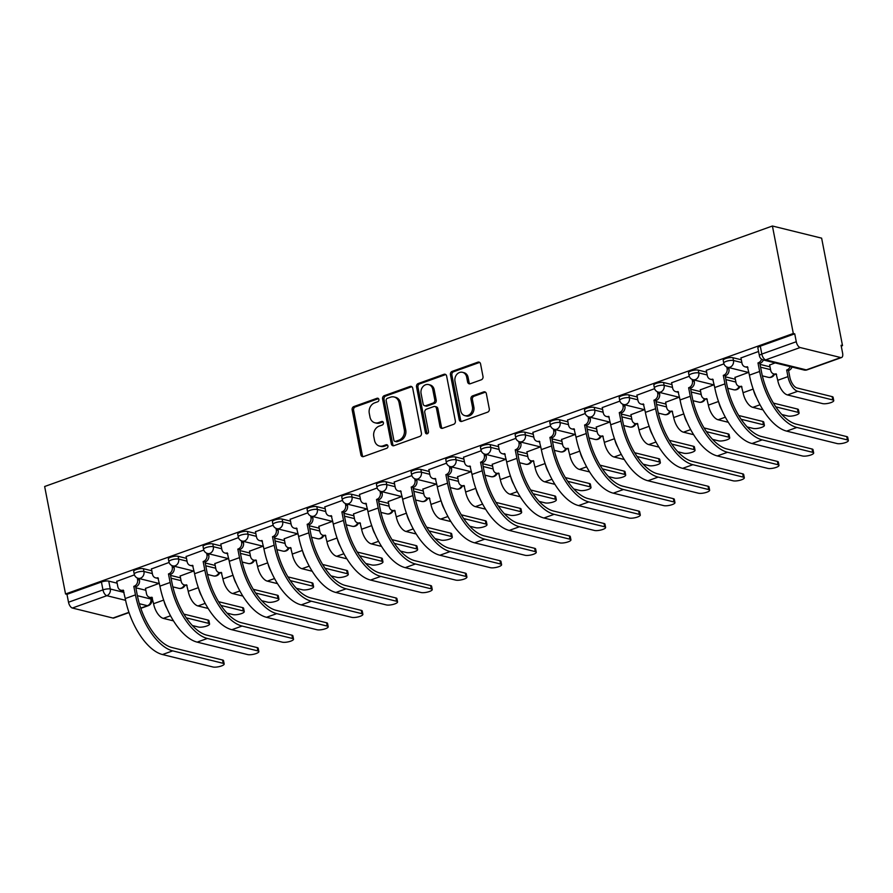 <?xml version="1.0" encoding="UTF-8"?>
<svg xmlns="http://www.w3.org/2000/svg" width="893" height="893" viewBox="0 0 893 893"><rect width="100%" height="100%" fill="white"/><g stroke="black" fill="none" stroke-linecap="round" stroke-linejoin="round"><path stroke-width="1.34" d="M378.889 399.472A1.853 1.54 -76.1 0 0 377.025 398.278L353.84 406.572A2.646 2.21 -76.1 0 0 352.143 409.854L360.895 454.85A2.646 2.21 -76.1 0 0 363.563 456.569L386.747 448.275A1.853 1.54 -76.1 0 0 386.066 444.77L383.064 445.841A8.45 7.066 -76.1 0 1 379.48 446.053A8.45 7.066 -76.1 0 1 374.524 440.349L373.799 436.599A8.45 7.066 -76.1 0 1 379.224 426.095L382.226 425.023A1.853 1.54 -76.1 0 0 381.545 421.518L378.543 422.601A8.45 7.066 -76.1 0 1 374.971 422.802A8.45 7.066 -76.1 0 1 370.003 417.098L369.278 413.347A8.45 7.066 -76.1 0 1 374.703 402.843L377.706 401.772A1.853 1.54 -76.1 0 0 378.889 399.472M377.025 398.278L378.465 398.624A1.853 1.54 -76.1 0 0 378.465 398.624L355.28 406.929A2.646 2.21 -76.1 0 0 353.583 410.211L362.324 455.207A2.646 2.21 -76.1 0 0 363.194 456.658M386.066 444.77L387.495 445.127A1.853 1.54 -76.1 0 0 387.495 445.127L384.503 446.199L383.064 445.841M381.545 421.518L382.985 421.876A1.853 1.54 -76.1 0 0 382.985 421.876L379.983 422.947L378.543 422.601M481.305 379.793A2.646 2.21 -76.1 0 0 483.001 376.511L480.557 363.886A2.646 2.21 -76.1 0 0 477.889 362.167L452.137 371.388A2.646 2.21 -76.1 0 0 450.44 374.669L459.192 419.665A2.646 2.21 -76.1 0 0 461.86 421.384L487.6 412.175A2.646 2.21 -76.1 0 0 489.297 408.894L486.339 393.634A2.646 2.21 -76.1 0 0 483.671 391.915L472.643 395.867A2.646 2.21 -76.1 0 0 470.957 399.149L472.419 406.706A7.066 5.905 -76.1 0 1 464.896 415.658A7.066 5.905 -76.1 0 1 460.743 410.88L454.995 381.266A7.066 5.905 -76.1 0 1 462.518 372.314A7.066 5.905 -76.1 0 1 466.659 377.08L467.619 382.025A2.646 2.21 -76.1 0 0 470.287 383.744L481.305 379.793M772.412 226.007L793.308 333.48L65.546 593.979L44.65 486.506L772.412 226.007L821.627 238.152L842.512 345.624L841.239 346.082M412.7 388.176A2.646 2.21 -76.1 0 0 410.032 386.457L384.28 395.677A2.646 2.21 -76.1 0 0 382.584 398.959L391.335 443.955A2.646 2.21 -76.1 0 0 394.003 445.674L419.743 436.454A2.646 2.21 -76.1 0 0 421.44 433.172L412.7 388.176M418.214 383.532L443.955 374.312A2.646 2.21 -76.1 0 1 446.623 376.031L455.374 421.038A2.646 2.21 -76.1 0 1 453.677 424.309L442.66 428.26A2.646 2.21 -76.1 0 1 439.992 426.541L436.443 408.291A2.646 2.21 -76.1 0 0 433.775 406.572L426.463 409.184A2.646 2.21 -76.1 0 0 424.767 412.466L428.461 431.464A1.853 1.54 -76.1 0 1 425.403 432.558L416.518 386.814A2.646 2.21 -76.1 0 1 418.214 383.532L419.643 383.89L445.395 374.669L443.955 374.312M793.308 333.48L794.737 333.837L796.277 341.729A5.38 2.59 70.3 0 0 800.139 347.533L840.737 357.557A5.38 2.59 70.3 0 0 841.563 357.524A5.38 2.59 70.3 0 0 842.612 353.17L841.083 345.267L842.512 345.624M65.546 593.979L66.975 594.336L101.434 582.002A5.38 1.429 -11 0 1 108.745 581.12L117.139 583.185M135.859 587.806L145.838 590.273M125.6 600.33L106.825 595.698L72.366 608.033L112.976 618.045L128.938 612.33M72.366 608.033A5.38 2.59 -109.7 0 1 68.515 602.228L102.963 589.893A5.38 1.429 -11 0 1 110.285 589.012L124.038 592.405M66.975 594.336L68.515 602.228M129.016 612.576L113.802 618.023A5.38 2.59 -109.7 0 1 112.976 618.045M169.112 562.456L151.453 568.941M193.647 571.029L180.152 576.018M203.794 550.043L186.135 556.529M228.318 558.616L214.833 563.606M238.464 537.631L220.817 544.116M263 546.203L249.504 551.193M273.146 525.229L255.487 531.703M297.67 533.791L284.186 538.78M307.817 512.816L290.169 519.291M332.352 521.378L318.857 526.368M342.499 500.404L324.84 506.878M367.023 508.965L353.539 513.955M377.17 487.991L359.522 494.465M401.705 496.553L388.209 501.553M411.852 475.578L394.193 482.053M436.376 484.14L422.891 489.141M446.522 463.166L428.874 469.64M471.058 471.727L457.562 476.728M481.204 450.753L463.545 457.238M505.728 459.326L492.244 464.315M515.875 438.34L498.227 444.826M540.41 446.913L526.915 451.903M550.557 425.928L532.898 432.413M575.092 434.5L561.597 439.49M585.239 413.515L567.58 420M609.763 422.088L596.267 427.077M619.909 401.102L602.25 407.588M644.445 409.675L630.949 414.665M654.591 388.689L636.932 395.175M679.115 397.262L665.62 402.252M689.262 376.277L671.603 382.762M713.797 384.85L700.302 389.839M723.944 363.864L706.285 370.349M748.468 372.437L734.972 377.426M758.559 351.474L740.956 357.937M775.124 362.893L769.654 365.014M732.919 357.702L733.466 360.504A5.38 1.429 -11 0 0 727.393 360.995A5.38 1.429 -11 0 0 723.743 363.116L723.196 360.314A5.38 1.429 169 0 1 726.846 358.193A5.38 1.429 169 0 1 732.919 357.702L741.313 359.767M760.043 364.389L770.012 366.844M698.248 370.115L698.795 372.917A5.38 1.429 -11 0 0 692.722 373.408A5.38 1.429 -11 0 0 689.061 375.529L688.514 372.727A5.38 1.429 169 0 1 692.175 370.606A5.38 1.429 169 0 1 698.248 370.115L706.642 372.18M725.362 376.801L735.33 379.257M663.566 382.528L664.113 385.329A5.38 1.429 -11 0 0 658.041 385.821A5.38 1.429 -11 0 0 654.39 387.942L653.843 385.14A5.38 1.429 169 0 1 657.494 383.019A5.38 1.429 169 0 1 663.566 382.528L671.96 384.593M690.68 389.214L700.659 391.67M628.895 394.94L629.442 397.742A5.38 1.429 -11 0 0 623.37 398.233A5.38 1.429 -11 0 0 619.709 400.354L619.162 397.552A5.38 1.429 169 0 1 622.823 395.432A5.38 1.429 169 0 1 628.895 394.94L637.289 397.005M656.009 401.627L665.977 404.082M594.213 407.353L594.76 410.155A5.38 1.429 -11 0 0 588.688 410.646A5.38 1.429 -11 0 0 585.027 412.767L584.491 409.965A5.38 1.429 169 0 1 588.141 407.844A5.38 1.429 169 0 1 594.213 407.353L602.608 409.418M621.327 414.039L631.306 416.495M559.543 419.766L560.09 422.568A5.38 1.429 -11 0 0 554.017 423.059A5.38 1.429 -11 0 0 550.356 425.18L549.809 422.378A5.38 1.429 169 0 1 553.47 420.257A5.38 1.429 169 0 1 559.543 419.766L567.937 421.831M586.656 426.452L596.624 428.908M524.861 432.179L525.408 434.98A5.38 1.429 -11 0 0 519.335 435.471A5.38 1.429 -11 0 0 515.674 437.592L515.138 434.791A5.38 1.429 169 0 1 518.788 432.67A5.38 1.429 169 0 1 524.861 432.179L533.255 434.244M551.974 438.865L561.954 441.321M490.19 444.58L490.737 447.382A5.38 1.429 -11 0 0 484.665 447.884A5.38 1.429 -11 0 0 481.003 450.005L480.456 447.203A5.38 1.429 169 0 1 484.118 445.082A5.38 1.429 169 0 1 490.19 444.58L498.584 446.656M517.304 451.278L527.272 453.733M455.508 456.993L456.055 459.795A5.38 1.429 -11 0 0 449.983 460.297A5.38 1.429 -11 0 0 446.321 462.418L445.786 459.616A5.38 1.429 169 0 1 449.436 457.495A5.38 1.429 169 0 1 455.508 456.993L463.902 459.069M482.622 463.69L492.601 466.146M420.837 469.405L421.384 472.207A5.38 1.429 -11 0 0 415.312 472.71A5.38 1.429 -11 0 0 411.651 474.83L411.104 472.029A5.38 1.429 169 0 1 414.765 469.908A5.38 1.429 169 0 1 420.837 469.405L429.232 471.482M447.951 476.103L457.919 478.559M386.156 481.818L386.702 484.62A5.38 1.429 -11 0 0 380.63 485.122A5.38 1.429 -11 0 0 376.969 487.243L376.433 484.441A5.38 1.429 169 0 1 380.083 482.32A5.38 1.429 169 0 1 386.156 481.818L394.55 483.894M413.269 488.516L423.249 490.971M351.485 494.231L352.021 497.033A5.38 1.429 -11 0 0 345.959 497.535A5.38 1.429 -11 0 0 342.298 499.656L341.751 496.854A5.38 1.429 169 0 1 345.412 494.733A5.38 1.429 169 0 1 351.485 494.231L359.879 496.307M378.599 500.928L388.567 503.384M316.803 506.644L317.35 509.445A5.38 1.429 -11 0 0 311.277 509.948A5.38 1.429 -11 0 0 307.616 512.069L307.08 509.267A5.38 1.429 169 0 1 310.731 507.146A5.38 1.429 169 0 1 316.803 506.644L325.197 508.72M343.917 513.33L353.896 515.797M282.132 519.056L282.668 521.858A5.38 1.429 -11 0 0 276.596 522.36A5.38 1.429 -11 0 0 272.945 524.481L272.398 521.679A5.38 1.429 169 0 1 276.06 519.559A5.38 1.429 169 0 1 282.132 519.056L290.526 521.132M309.246 525.743L319.214 528.209M247.45 531.469L247.997 534.271A5.38 1.429 -11 0 0 241.925 534.773A5.38 1.429 -11 0 0 238.264 536.894L237.717 534.092A5.38 1.429 169 0 1 241.378 531.971A5.38 1.429 169 0 1 247.45 531.469L255.844 533.545M274.564 538.155L284.543 540.622M212.78 543.882L213.315 546.683A5.38 1.429 -11 0 0 207.243 547.186A5.38 1.429 -11 0 0 203.593 549.307L203.046 546.505A5.38 1.429 169 0 1 206.707 544.384A5.38 1.429 169 0 1 212.78 543.882L221.163 545.958M239.893 550.568L249.861 553.035M178.098 556.294L178.645 559.096A5.38 1.429 -11 0 0 172.572 559.598A5.38 1.429 -11 0 0 168.911 561.719L168.364 558.918A5.38 1.429 169 0 1 172.025 556.797A5.38 1.429 169 0 1 178.098 556.294L186.492 558.371M205.211 562.981L215.191 565.448M143.427 568.707L143.963 571.509A5.38 1.429 -11 0 0 137.89 572A5.38 1.429 -11 0 0 134.24 574.132L133.693 571.33A5.38 1.429 169 0 1 137.355 569.209A5.38 1.429 169 0 1 143.427 568.707L151.81 570.772M170.541 575.393L180.509 577.86M134.441 574.869L116.782 581.354M158.965 583.442L145.481 588.431M794.737 333.837L760.289 346.171A5.38 1.429 169 0 0 757.867 347.902L759.407 355.805A5.38 1.429 -11 0 1 761.818 354.063L796.277 341.729M374.971 422.802L376.399 423.159A8.45 7.066 -76.1 0 0 379.983 422.947M379.48 446.053L380.92 446.411A8.45 7.066 -76.1 0 0 384.503 446.199M411.829 386.725A2.646 2.21 -76.1 0 0 411.461 386.814L385.72 396.034A2.646 2.21 -76.1 0 0 384.023 399.316L392.764 444.312A2.646 2.21 -76.1 0 0 393.634 445.763M387.361 398.323A1.853 1.54 -76.1 0 0 386.178 400.611L393.846 440.115A1.853 1.54 -76.1 0 0 395.722 441.321L398.881 440.182A8.45 7.066 -76.1 0 0 404.306 429.689L399.059 402.687A8.45 7.066 -76.1 0 0 394.103 396.972A8.45 7.066 -76.1 0 0 390.52 397.184L387.361 398.323M394.94 441.365L396.369 441.711A1.853 1.54 -76.1 0 0 397.151 441.667L395.722 441.321M394.103 396.972L395.543 397.329A8.45 7.066 -76.1 0 1 400.499 403.044L405.746 430.035A8.45 7.066 -76.1 0 1 400.321 440.539L397.151 441.667M434.891 406.505L436.331 406.862A2.646 2.21 -76.1 0 1 437.871 408.648L441.421 426.899A2.646 2.21 -76.1 0 0 442.292 428.35M419.643 383.89A2.646 2.21 -76.1 0 0 417.946 387.171L426.843 432.915A1.853 1.54 -76.1 0 0 427.256 433.764M432.759 389.359A7.066 5.905 -76.1 0 0 428.618 384.582A7.066 5.905 -76.1 0 0 421.083 393.534L423.115 403.971A2.646 2.21 -76.1 0 0 425.782 405.69L433.094 403.067A2.646 2.21 -76.1 0 0 434.791 399.796L432.759 389.359L434.199 389.705A7.066 5.905 -76.1 0 0 430.046 384.939L428.618 384.582M424.666 405.757L426.095 406.103A2.646 2.21 -76.1 0 0 427.222 406.047L425.782 405.69M434.199 389.705L436.219 400.142A2.646 2.21 -76.1 0 1 434.523 403.424L427.222 406.047M462.518 372.314L463.958 372.671A7.066 5.905 -76.1 0 1 468.099 377.438L469.059 382.371A2.646 2.21 -76.1 0 0 469.93 383.834M464.896 415.658L466.325 416.015A7.066 5.905 -76.1 0 0 473.859 407.063L472.419 406.706M485.468 392.183A2.646 2.21 -76.1 0 0 485.1 392.273L474.083 396.224A2.646 2.21 -76.1 0 0 472.386 399.495L473.859 407.063M479.686 362.435A2.646 2.21 -76.1 0 0 479.318 362.525L453.577 371.745A2.646 2.21 -76.1 0 0 451.88 375.027L460.621 420.023A2.646 2.21 -76.1 0 0 461.491 421.485M192.363 625.535L198.38 627.02A6.195 1.652 169 0 0 205.368 626.451A6.195 1.652 169 0 0 209.576 624.006A6.195 1.652 169 0 0 208.605 623.359L207.969 620.043A6.195 1.652 -11 0 1 208.929 620.691L209.576 624.006M145.447 588.286L146.497 593.711A5.38 4.498 -76.1 0 0 149.656 597.35A5.38 4.498 -76.1 0 0 151.933 597.216L153.563 603.713A13.596 6.53 70.3 0 0 163.307 618.369L173.476 620.869M152.435 597.919A5.38 4.498 103.9 0 1 151.52 597.808L149.656 597.35M207.969 620.043L183.902 614.116M186.291 617.856L208.605 623.359M163.988 601.011A13.596 6.53 70.3 0 0 167.002 608.602M116.749 581.198L117.809 586.634A5.38 4.498 -76.1 0 0 120.968 590.262A5.38 4.498 -76.1 0 0 123.245 590.139L125.232 598.544A51.95 24.948 70.3 0 0 162.481 654.536L212.981 666.993A6.195 1.652 169 0 0 219.968 666.424A6.195 1.652 169 0 0 224.176 663.979A6.195 1.652 169 0 0 223.205 663.332L222.569 660.016A6.195 1.652 -11 0 1 223.529 660.664L224.176 663.979M139.174 578.564L139.453 580.015A5.38 4.498 103.9 0 1 136.004 586.701L133.805 586.355L135.457 594.883A51.95 24.948 70.3 0 0 172.706 650.874L223.205 663.332M222.569 660.016L172.059 647.559A48.445 23.263 -109.7 0 1 137.321 595.352L135.669 586.813M123.736 590.842A5.38 4.498 103.9 0 1 122.832 590.731L120.968 590.262M133.805 586.355L134.14 586.232A5.38 4.498 -76.1 0 0 137.589 579.546L139.453 580.015M137.288 577.994L137.589 579.546M227.034 613.123L233.062 614.607A6.195 1.652 169 0 0 240.038 614.038A6.195 1.652 169 0 0 244.247 611.593A6.195 1.652 169 0 0 243.287 610.946L242.639 607.631A6.195 1.652 -11 0 1 243.61 608.289L244.247 611.593M180.118 575.873L181.179 581.298A5.38 4.498 -76.1 0 0 184.338 584.937A5.38 4.498 -76.1 0 0 186.615 584.803L188.233 591.3A13.596 6.53 70.3 0 0 197.978 605.956L208.158 608.457M187.106 585.507A5.38 4.498 103.9 0 1 186.202 585.395L184.338 584.937M242.639 607.631L218.584 601.703M220.973 605.443L243.287 610.946M198.659 588.599A13.596 6.53 70.3 0 0 201.684 596.189M261.716 600.71L267.733 602.195A6.195 1.652 169 0 0 274.72 601.625A6.195 1.652 169 0 0 278.929 599.181A6.195 1.652 169 0 0 277.957 598.533L277.321 595.218A6.195 1.652 -11 0 1 278.281 595.877L278.929 599.181M214.8 563.461L215.86 568.886A5.38 4.498 -76.1 0 0 219.008 572.525A5.38 4.498 -76.1 0 0 221.285 572.391L222.915 578.887A13.596 6.53 70.3 0 0 232.66 593.544L242.829 596.055M221.788 573.094A5.38 4.498 103.9 0 1 220.872 572.982L219.008 572.525M277.321 595.218L253.255 589.291M255.644 593.03L277.957 598.533M233.341 576.186A13.596 6.53 70.3 0 0 236.355 583.776M151.43 568.785L152.48 574.221A5.38 4.498 -76.1 0 0 155.639 577.86A5.38 4.498 -76.1 0 0 157.916 577.726L159.914 586.132A51.95 24.948 70.3 0 0 197.152 642.123L247.662 654.58A6.195 1.652 169 0 0 254.639 654.011A6.195 1.652 169 0 0 258.847 651.566A6.195 1.652 169 0 0 257.887 650.919L257.24 647.604A6.195 1.652 -11 0 1 258.2 648.251L258.847 651.566M173.845 566.151L174.135 567.602A5.38 4.498 103.9 0 1 170.675 574.288L168.476 573.942L170.139 582.47A51.95 24.948 70.3 0 0 207.377 638.462L257.887 650.919M257.24 647.604L206.741 635.146A48.445 23.263 -109.7 0 1 172.003 582.939L170.34 574.4M158.418 578.43A5.38 4.498 103.9 0 1 157.503 578.318L155.639 577.86M168.476 573.942L168.81 573.819A5.38 4.498 -76.1 0 0 172.271 567.133L174.135 567.602M171.969 565.582L172.271 567.133M186.101 556.384L187.162 561.809A5.38 4.498 -76.1 0 0 190.321 565.448A5.38 4.498 -76.1 0 0 192.598 565.314L194.585 573.719A51.95 24.948 70.3 0 0 231.834 629.71L282.333 642.167A6.195 1.652 169 0 0 289.321 641.598A6.195 1.652 169 0 0 293.529 639.154A6.195 1.652 169 0 0 292.558 638.506L291.922 635.191A6.195 1.652 -11 0 1 292.882 635.849L293.529 639.154M208.527 553.738L208.806 555.189A5.38 4.498 103.9 0 1 205.357 561.876L203.157 561.53L204.81 570.058A51.95 24.948 70.3 0 0 242.059 626.049L292.558 638.506M291.922 635.191L241.411 622.734A48.445 23.263 -109.7 0 1 206.674 570.527L205.022 561.987M193.089 566.017A5.38 4.498 103.9 0 1 192.185 565.905L190.321 565.448M203.157 561.53L203.492 561.407A5.38 4.498 -76.1 0 0 206.942 554.732L208.806 555.189M206.64 553.169L206.942 554.732M296.387 588.297L302.414 589.782A6.195 1.652 169 0 0 309.391 589.213A6.195 1.652 169 0 0 313.599 586.768A6.195 1.652 169 0 0 312.639 586.121L311.992 582.816A6.195 1.652 -11 0 1 312.963 583.464L313.599 586.768M249.471 551.048L250.531 556.473A5.38 4.498 -76.1 0 0 253.69 560.112A5.38 4.498 -76.1 0 0 255.967 559.978L257.586 566.475A13.596 6.53 70.3 0 0 267.331 581.131L277.511 583.642M256.458 560.681A5.38 4.498 103.9 0 1 255.554 560.57L253.69 560.112M311.992 582.816L287.937 576.878M290.325 580.617L312.639 586.121M268.023 563.773A13.596 6.53 70.3 0 0 271.037 571.364M331.069 575.885L337.085 577.369A6.195 1.652 169 0 0 344.073 576.8A6.195 1.652 169 0 0 348.281 574.355A6.195 1.652 169 0 0 347.31 573.708L346.674 570.404A6.195 1.652 -11 0 1 347.634 571.051L348.281 574.355M284.153 538.635L285.213 544.06A5.38 4.498 -76.1 0 0 288.361 547.699A5.38 4.498 -76.1 0 0 290.649 547.565L292.268 554.062A13.596 6.53 70.3 0 0 302.013 568.718L312.182 571.23M291.14 548.269A5.38 4.498 103.9 0 1 290.225 548.157L288.361 547.699M346.674 570.404L322.607 564.465M325.007 568.205L347.31 573.708M302.694 551.361A13.596 6.53 70.3 0 0 305.707 558.951M365.739 563.472L371.767 564.956A6.195 1.652 169 0 0 378.744 564.387A6.195 1.652 169 0 0 382.952 561.943A6.195 1.652 169 0 0 381.992 561.295L381.344 557.991A6.195 1.652 -11 0 1 382.316 558.638L382.952 561.943M318.834 526.223L319.884 531.648A5.38 4.498 -76.1 0 0 323.043 535.287A5.38 4.498 -76.1 0 0 325.32 535.153L326.938 541.66A13.596 6.53 70.3 0 0 336.683 556.306L346.864 558.817M325.811 535.856A5.38 4.498 103.9 0 1 324.907 535.744L323.043 535.287M381.344 557.991L357.289 552.053M359.678 555.792L381.992 561.295M337.375 538.948A13.596 6.53 70.3 0 0 340.389 546.538M220.783 543.971L221.832 549.396A5.38 4.498 -76.1 0 0 224.991 553.035A5.38 4.498 -76.1 0 0 227.268 552.901L229.267 561.306A51.95 24.948 70.3 0 0 266.505 617.297L317.015 629.755A6.195 1.652 169 0 0 323.992 629.185A6.195 1.652 169 0 0 328.2 626.741A6.195 1.652 169 0 0 327.24 626.093L326.592 622.778A6.195 1.652 -11 0 1 327.552 623.437L328.2 626.741M243.209 541.325L243.488 542.777A5.38 4.498 103.9 0 1 240.027 549.463L237.828 549.117L239.491 557.645A51.95 24.948 70.3 0 0 276.73 613.636L327.24 626.093M326.592 622.778L276.093 610.321A48.445 23.263 -109.7 0 1 241.356 558.114L239.692 549.575M227.771 553.604A5.38 4.498 103.9 0 1 226.855 553.493L224.991 553.035M237.828 549.117L238.163 548.994A5.38 4.498 -76.1 0 0 241.623 542.319L243.488 542.777M241.322 540.767L241.623 542.319M255.454 531.558L256.514 536.983A5.38 4.498 -76.1 0 0 259.673 540.622A5.38 4.498 -76.1 0 0 261.95 540.488L263.937 548.894A51.95 24.948 70.3 0 0 301.187 604.885L351.686 617.342A6.195 1.652 169 0 0 358.673 616.773A6.195 1.652 169 0 0 362.882 614.328A6.195 1.652 169 0 0 361.911 613.681L361.274 610.365A6.195 1.652 -11 0 1 362.234 611.024L362.882 614.328M277.879 528.913L278.158 530.364A5.38 4.498 103.9 0 1 274.709 537.05L272.51 536.704L274.162 545.243A51.95 24.948 70.3 0 0 311.411 601.223L361.911 613.681M361.274 610.365L310.764 597.908A48.445 23.263 -109.7 0 1 276.026 545.701L274.374 537.162M262.442 541.191A5.38 4.498 103.9 0 1 261.537 541.08L259.673 540.622M272.51 536.704L272.845 536.593A5.38 4.498 -76.1 0 0 276.294 529.906L278.158 530.364M275.993 528.355L276.294 529.906M290.136 519.146L291.185 524.571A5.38 4.498 -76.1 0 0 294.344 528.209A5.38 4.498 -76.1 0 0 296.621 528.076L298.619 536.481A51.95 24.948 70.3 0 0 335.857 592.472L386.368 604.929A6.195 1.652 169 0 0 393.344 604.36A6.195 1.652 169 0 0 397.552 601.915A6.195 1.652 169 0 0 396.592 601.268L395.945 597.964A6.195 1.652 -11 0 1 396.916 598.611L397.552 601.915M312.561 516.5L312.84 517.951A5.38 4.498 103.9 0 1 309.38 524.637L307.181 524.291L308.844 532.831A51.95 24.948 70.3 0 0 346.093 588.811L396.592 601.268M395.945 597.964L345.446 585.495A48.445 23.263 -109.7 0 1 310.708 533.288L309.045 524.749M297.123 528.779A5.38 4.498 103.9 0 1 296.208 528.667L294.344 528.209M307.181 524.291L307.516 524.18A5.38 4.498 -76.1 0 0 310.976 517.494L312.84 517.951M310.675 515.942L310.976 517.494M400.421 551.059L406.438 552.544A6.195 1.652 169 0 0 413.426 551.974A6.195 1.652 169 0 0 417.634 549.53A6.195 1.652 169 0 0 416.663 548.882L416.026 545.578A6.195 1.652 -11 0 1 416.986 546.226L417.634 549.53M353.505 513.81L354.566 519.235A5.38 4.498 -76.1 0 0 357.713 522.874A5.38 4.498 -76.1 0 0 360.002 522.74L361.62 529.248A13.596 6.53 70.3 0 0 371.365 543.893L381.534 546.404M360.493 523.443A5.38 4.498 103.9 0 1 359.578 523.331L357.713 522.874M416.026 545.578L391.96 539.64M394.36 543.379L416.663 548.882M372.046 526.535A13.596 6.53 70.3 0 0 375.06 534.126M324.806 506.733L325.867 512.158A5.38 4.498 -76.1 0 0 329.026 515.797A5.38 4.498 -76.1 0 0 331.303 515.663L333.29 524.079A51.95 24.948 70.3 0 0 370.539 580.059L421.038 592.517A6.195 1.652 169 0 0 428.026 591.947A6.195 1.652 169 0 0 432.234 589.503A6.195 1.652 169 0 0 431.263 588.855L430.627 585.551A6.195 1.652 -11 0 1 431.587 586.199L432.234 589.503M347.232 504.087L347.511 505.538A5.38 4.498 103.9 0 1 344.062 512.225L341.863 511.879L343.515 520.418A51.95 24.948 70.3 0 0 380.764 576.398L431.263 588.855M430.627 585.551L380.117 573.083A48.445 23.263 -109.7 0 1 345.39 520.876L343.727 512.348M331.794 516.366A5.38 4.498 103.9 0 1 330.89 516.254L329.026 515.797M341.863 511.879L342.198 511.767A5.38 4.498 -76.1 0 0 345.647 505.081L347.511 505.538M345.345 503.529L345.647 505.081M435.103 538.646L441.12 540.131A6.195 1.652 169 0 0 448.096 539.562A6.195 1.652 169 0 0 452.304 537.117A6.195 1.652 169 0 0 451.345 536.47L450.697 533.166A6.195 1.652 -11 0 1 451.668 533.813L452.304 537.117M388.187 501.397L389.236 506.822A5.38 4.498 -76.1 0 0 392.395 510.461A5.38 4.498 -76.1 0 0 394.673 510.327L396.291 516.835A13.596 6.53 70.3 0 0 406.036 531.48L416.216 533.992M395.164 511.03A5.38 4.498 103.9 0 1 394.26 510.919L392.395 510.461M450.697 533.166L426.642 527.227M429.031 530.967L451.345 536.47M406.728 514.122A13.596 6.53 70.3 0 0 409.742 521.713M359.488 494.32L360.549 499.745A5.38 4.498 -76.1 0 0 363.697 503.384A5.38 4.498 -76.1 0 0 365.974 503.25L367.972 511.667A51.95 24.948 70.3 0 0 405.221 567.647L455.72 580.104A6.195 1.652 169 0 0 462.697 579.535A6.195 1.652 169 0 0 466.905 577.09A6.195 1.652 169 0 0 465.945 576.443L465.298 573.139A6.195 1.652 -11 0 1 466.269 573.786L466.905 577.09M381.914 491.675L382.193 493.126A5.38 4.498 103.9 0 1 378.732 499.812L376.533 499.466L378.197 508.005A51.95 24.948 70.3 0 0 415.446 563.985L465.945 576.443M465.298 573.139L414.798 560.681A48.445 23.263 -109.7 0 1 380.061 508.463L378.398 499.935M366.476 503.953A5.38 4.498 103.9 0 1 365.561 503.842L363.697 503.384M376.533 499.466L376.868 499.354A5.38 4.498 -76.1 0 0 380.329 492.668L382.193 493.126M380.027 491.117L380.329 492.668M469.774 526.234L475.79 527.718A6.195 1.652 169 0 0 482.778 527.149A6.195 1.652 169 0 0 486.986 524.716A6.195 1.652 169 0 0 486.015 524.057L485.379 520.753A6.195 1.652 -11 0 1 486.339 521.4L486.986 524.716M422.858 488.984L423.918 494.409A5.38 4.498 -76.1 0 0 427.066 498.048A5.38 4.498 -76.1 0 0 429.354 497.914L430.973 504.422A13.596 6.53 70.3 0 0 440.718 519.067L450.887 521.579M429.846 498.618A5.38 4.498 103.9 0 1 428.941 498.506L427.066 498.048M485.379 520.753L461.313 514.814M463.713 518.554L486.015 524.057M441.399 501.71A13.596 6.53 70.3 0 0 444.413 509.3M394.17 481.907L395.219 487.332A5.38 4.498 -76.1 0 0 398.378 490.971A5.38 4.498 -76.1 0 0 400.656 490.837L402.643 499.254A51.95 24.948 70.3 0 0 439.892 555.234L490.391 567.691A6.195 1.652 169 0 0 497.379 567.122A6.195 1.652 169 0 0 501.587 564.677A6.195 1.652 169 0 0 500.616 564.03L499.98 560.726A6.195 1.652 -11 0 1 500.94 561.373L501.587 564.677M416.584 479.262L416.864 480.713A5.38 4.498 103.9 0 1 413.414 487.399L411.215 487.053L412.867 495.593A51.95 24.948 70.3 0 0 450.117 551.573L500.616 564.03M499.98 560.726L449.469 548.269A48.445 23.263 -109.7 0 1 414.743 496.05L413.079 487.522M401.147 491.541A5.38 4.498 103.9 0 1 400.243 491.429L398.378 490.971M411.215 487.053L411.55 486.942A5.38 4.498 -76.1 0 0 414.999 480.255L416.864 480.713M414.698 478.704L414.999 480.255M504.456 513.821L510.472 515.306A6.195 1.652 169 0 0 517.46 514.736A6.195 1.652 169 0 0 521.657 512.303A6.195 1.652 169 0 0 520.697 511.644L520.05 508.34A6.195 1.652 -11 0 1 521.021 508.988L521.657 512.303M457.54 476.572L458.589 481.997A5.38 4.498 -76.1 0 0 461.748 485.636A5.38 4.498 -76.1 0 0 464.025 485.502L465.644 492.01A13.596 6.53 70.3 0 0 475.389 506.655L485.569 509.166M464.516 486.205A5.38 4.498 103.9 0 1 463.612 486.093L461.748 485.636M520.05 508.34L495.995 502.402M498.383 506.141L520.697 511.644M476.081 489.297A13.596 6.53 70.3 0 0 479.094 496.899M428.841 469.495L429.901 474.92A5.38 4.498 -76.1 0 0 433.049 478.559A5.38 4.498 -76.1 0 0 435.337 478.425L437.324 486.841A51.95 24.948 70.3 0 0 474.574 542.821L525.073 555.279A6.195 1.652 169 0 0 532.049 554.709A6.195 1.652 169 0 0 536.258 552.265A6.195 1.652 169 0 0 535.298 551.617L534.65 548.313A6.195 1.652 -11 0 1 535.621 548.961L536.258 552.265M451.266 466.849L451.545 468.3A5.38 4.498 103.9 0 1 448.085 474.987L445.886 474.641L447.549 483.18A51.95 24.948 70.3 0 0 484.799 539.16L535.298 551.617M534.65 548.313L484.151 535.856A48.445 23.263 -109.7 0 1 449.413 483.638L447.761 475.109M435.829 479.128A5.38 4.498 103.9 0 1 434.913 479.016L433.049 478.559M445.886 474.641L446.221 474.529A5.38 4.498 -76.1 0 0 449.681 467.843L451.545 468.3M449.38 466.291L449.681 467.843M539.126 501.408L545.143 502.893A6.195 1.652 169 0 0 552.131 502.324A6.195 1.652 169 0 0 556.339 499.89A6.195 1.652 169 0 0 555.379 499.232L554.732 495.928A6.195 1.652 -11 0 1 555.692 496.575L556.339 499.89M492.21 464.159L493.271 469.584A5.38 4.498 -76.1 0 0 496.419 473.223A5.38 4.498 -76.1 0 0 498.707 473.089L500.326 479.597A13.596 6.53 70.3 0 0 510.07 494.242L520.239 496.754M499.198 473.792A5.38 4.498 103.9 0 1 498.294 473.681L496.419 473.223M554.732 495.928L530.665 489.989M533.065 493.729L555.379 499.232M510.751 476.884A13.596 6.53 70.3 0 0 513.765 484.486M463.523 457.082L464.572 462.507A5.38 4.498 -76.1 0 0 467.731 466.146A5.38 4.498 -76.1 0 0 470.008 466.012L472.006 474.429A51.95 24.948 70.3 0 0 509.244 530.409L559.744 542.866A6.195 1.652 169 0 0 566.731 542.297A6.195 1.652 169 0 0 570.94 539.863A6.195 1.652 169 0 0 569.968 539.205L569.332 535.9A6.195 1.652 -11 0 1 570.292 536.548L570.94 539.863M485.937 454.437L486.216 455.888A5.38 4.498 103.9 0 1 482.767 462.574L480.568 462.239L482.231 470.767A51.95 24.948 70.3 0 0 519.469 526.747L569.968 539.205M569.332 535.9L518.822 523.443A48.445 23.263 -109.7 0 1 484.095 471.225L482.432 462.697M470.499 466.715A5.38 4.498 103.9 0 1 469.595 466.604L467.731 466.146M480.568 462.239L480.903 462.116A5.38 4.498 -76.1 0 0 484.352 455.43L486.216 455.888M484.051 453.878L484.352 455.43M573.808 488.996L579.825 490.48A6.195 1.652 169 0 0 586.813 489.911A6.195 1.652 169 0 0 591.01 487.478A6.195 1.652 169 0 0 590.05 486.83L589.402 483.515A6.195 1.652 -11 0 1 590.373 484.162L591.01 487.478M526.892 451.746L527.942 457.183A5.38 4.498 -76.1 0 0 531.101 460.81A5.38 4.498 -76.1 0 0 533.378 460.676L534.996 467.184A13.596 6.53 70.3 0 0 544.741 481.829L554.921 484.341M533.869 461.38A5.38 4.498 103.9 0 1 532.965 461.268L531.101 460.81M589.402 483.515L565.347 477.576M567.736 481.316L590.05 486.83M545.433 464.483A13.596 6.53 70.3 0 0 548.447 472.073M498.194 444.669L499.254 450.094A5.38 4.498 -76.1 0 0 502.402 453.733A5.38 4.498 -76.1 0 0 504.69 453.599L506.677 462.016A51.95 24.948 70.3 0 0 543.926 517.996L594.425 530.453A6.195 1.652 169 0 0 601.402 529.884A6.195 1.652 169 0 0 605.61 527.45A6.195 1.652 169 0 0 604.65 526.792L604.003 523.488A6.195 1.652 -11 0 1 604.974 524.135L605.61 527.45M520.619 442.024L520.898 443.475A5.38 4.498 103.9 0 1 517.438 450.161L515.239 449.826L516.902 458.355A51.95 24.948 70.3 0 0 554.151 514.335L604.65 526.792M604.003 523.488L553.504 511.03A48.445 23.263 -109.7 0 1 518.766 458.812L517.114 450.284M505.181 454.303A5.38 4.498 103.9 0 1 504.266 454.191L502.402 453.733M515.239 449.826L515.574 449.704A5.38 4.498 -76.1 0 0 519.034 443.017L520.898 443.475M518.733 441.466L519.034 443.017M608.479 476.583L614.507 478.068A6.195 1.652 169 0 0 621.483 477.498A6.195 1.652 169 0 0 625.692 475.065A6.195 1.652 169 0 0 624.732 474.417L624.084 471.102A6.195 1.652 -11 0 1 625.044 471.75L625.692 475.065M561.563 439.334L562.623 444.77A5.38 4.498 -76.1 0 0 565.782 448.398A5.38 4.498 -76.1 0 0 568.06 448.264L569.678 454.771A13.596 6.53 70.3 0 0 579.423 469.417L589.592 471.928M568.551 448.967A5.38 4.498 103.9 0 1 567.647 448.855L565.782 448.398M624.084 471.102L600.018 465.164M602.418 468.903L624.732 474.417M580.104 452.07A13.596 6.53 70.3 0 0 583.118 459.661M532.875 432.257L533.925 437.682A5.38 4.498 -76.1 0 0 537.084 441.321A5.38 4.498 -76.1 0 0 539.361 441.187L541.359 449.603A51.95 24.948 70.3 0 0 578.597 505.583L629.096 518.04A6.195 1.652 169 0 0 636.084 517.471A6.195 1.652 169 0 0 640.292 515.038A6.195 1.652 169 0 0 639.321 514.379L638.685 511.075A6.195 1.652 -11 0 1 639.645 511.722L640.292 515.038M555.29 429.611L555.58 431.062A5.38 4.498 103.9 0 1 552.12 437.749L549.921 437.414L551.584 445.942A51.95 24.948 70.3 0 0 588.822 501.922L639.321 514.379M638.685 511.075L588.186 498.618A48.445 23.263 -109.7 0 1 553.448 446.4L551.785 437.871M539.852 441.89A5.38 4.498 103.9 0 1 538.948 441.778L537.084 441.321M549.921 437.414L550.255 437.291A5.38 4.498 -76.1 0 0 553.705 430.605L555.58 431.062M553.403 429.053L553.705 430.605M643.161 464.17L649.178 465.666A6.195 1.652 169 0 0 656.165 465.086A6.195 1.652 169 0 0 660.362 462.652A6.195 1.652 169 0 0 659.402 462.005L658.755 458.689A6.195 1.652 -11 0 1 659.726 459.337L660.362 462.652M596.245 426.921L597.294 432.357A5.38 4.498 -76.1 0 0 600.453 435.985A5.38 4.498 -76.1 0 0 602.73 435.851L604.349 442.359A13.596 6.53 70.3 0 0 614.094 457.004L624.274 459.515M603.221 436.554A5.38 4.498 103.9 0 1 602.317 436.454L600.453 435.985M658.755 458.689L634.7 452.751M637.089 456.502L659.402 462.005M614.786 439.657A13.596 6.53 70.3 0 0 617.8 447.248M567.546 419.844L568.607 425.269A5.38 4.498 -76.1 0 0 571.754 428.908A5.38 4.498 -76.1 0 0 574.043 428.774L576.03 437.19A51.95 24.948 70.3 0 0 613.279 493.17L663.778 505.628A6.195 1.652 169 0 0 670.766 505.058A6.195 1.652 169 0 0 674.963 502.625A6.195 1.652 169 0 0 674.003 501.978L673.355 498.662A6.195 1.652 -11 0 1 674.327 499.31L674.963 502.625M589.972 417.198L590.251 418.65A5.38 4.498 103.9 0 1 586.801 425.336L584.602 425.001L586.255 433.529A51.95 24.948 70.3 0 0 623.504 489.509L674.003 501.978M673.355 498.662L622.856 486.205A48.445 23.263 -109.7 0 1 588.119 433.987L586.467 425.459M574.534 429.477A5.38 4.498 103.9 0 1 573.63 429.366L571.754 428.908M584.602 425.001L584.926 424.878A5.38 4.498 -76.1 0 0 588.387 418.192L590.251 418.65M588.085 416.64L588.387 418.192M677.832 451.758L683.859 453.253A6.195 1.652 169 0 0 690.836 452.673A6.195 1.652 169 0 0 695.044 450.239A6.195 1.652 169 0 0 694.084 449.592L693.437 446.277A6.195 1.652 -11 0 1 694.397 446.924L695.044 450.239M630.916 414.508L631.976 419.944A5.38 4.498 -76.1 0 0 635.135 423.572A5.38 4.498 -76.1 0 0 637.412 423.438L639.031 429.946A13.596 6.53 70.3 0 0 648.776 444.591L658.945 447.103M637.903 424.142A5.38 4.498 103.9 0 1 636.999 424.041L635.135 423.572M693.437 446.277L669.37 440.338M671.77 444.089L694.084 449.592M649.457 427.245A13.596 6.53 70.3 0 0 652.47 434.835M602.228 407.431L603.277 412.867A5.38 4.498 -76.1 0 0 606.436 416.495A5.38 4.498 -76.1 0 0 608.713 416.361L610.712 424.778A51.95 24.948 70.3 0 0 647.95 480.758L698.449 493.215A6.195 1.652 169 0 0 705.437 492.646A6.195 1.652 169 0 0 709.645 490.212A6.195 1.652 169 0 0 708.685 489.565L708.037 486.25A6.195 1.652 -11 0 1 708.997 486.897L709.645 490.212M624.642 404.786L624.933 406.237A5.38 4.498 103.9 0 1 621.472 412.923L619.273 412.588L620.936 421.116A51.95 24.948 70.3 0 0 658.174 477.096L708.685 489.565M708.037 486.25L657.538 473.792A48.445 23.263 -109.7 0 1 622.801 421.574L621.137 413.046M609.205 417.064A5.38 4.498 103.9 0 1 608.3 416.953L606.436 416.495M619.273 412.588L619.608 412.466A5.38 4.498 -76.1 0 0 623.068 405.779L624.933 406.237M622.756 404.228L623.068 405.779M712.514 439.356L718.53 440.841A6.195 1.652 169 0 0 725.518 440.26A6.195 1.652 169 0 0 729.726 437.827A6.195 1.652 169 0 0 728.755 437.179L728.108 433.864A6.195 1.652 -11 0 1 729.079 434.511L729.726 437.827M665.598 402.096L666.647 407.532A5.38 4.498 -76.1 0 0 669.806 411.16A5.38 4.498 -76.1 0 0 672.083 411.026L673.702 417.533A13.596 6.53 70.3 0 0 683.458 432.179L693.627 434.69M672.574 411.729A5.38 4.498 103.9 0 1 671.67 411.628L669.806 411.16M728.108 433.864L704.052 427.926M706.441 431.676L728.755 437.179M684.138 414.832A13.596 6.53 70.3 0 0 687.152 422.422M636.899 395.019L637.959 400.455A5.38 4.498 -76.1 0 0 641.107 404.082A5.38 4.498 -76.1 0 0 643.395 403.949L645.382 412.365A51.95 24.948 70.3 0 0 682.632 468.345L733.131 480.814A6.195 1.652 169 0 0 740.118 480.233A6.195 1.652 169 0 0 744.315 477.8A6.195 1.652 169 0 0 743.356 477.152L742.708 473.837A6.195 1.652 -11 0 1 743.679 474.484L744.315 477.8M659.324 392.373L659.603 393.824A5.38 4.498 103.9 0 1 656.154 400.51L653.955 400.176L655.607 408.704A51.95 24.948 70.3 0 0 692.856 464.695L743.356 477.152M742.708 473.837L692.209 461.38A48.445 23.263 -109.7 0 1 657.471 409.161L655.819 400.633M643.886 404.652A5.38 4.498 103.9 0 1 642.982 404.54L641.107 404.082M653.955 400.176L654.279 400.053A5.38 4.498 -76.1 0 0 657.739 393.366L659.603 393.824M657.438 391.815L657.739 393.366M747.184 426.943L753.212 428.428A6.195 1.652 169 0 0 760.189 427.847A6.195 1.652 169 0 0 764.397 425.414A6.195 1.652 169 0 0 763.437 424.767L762.789 421.451A6.195 1.652 -11 0 1 763.749 422.099L764.397 425.414M700.268 389.683L701.329 395.119A5.38 4.498 -76.1 0 0 704.488 398.747A5.38 4.498 -76.1 0 0 706.765 398.624L708.383 405.121A13.596 6.53 70.3 0 0 718.128 419.766L728.297 422.277M707.256 399.327A5.38 4.498 103.9 0 1 706.352 399.216L704.488 398.747M762.789 421.451L738.723 415.513M741.123 419.264L763.437 424.767M718.809 402.419A13.596 6.53 70.3 0 0 721.823 410.01M671.581 382.606L672.63 388.042A5.38 4.498 -76.1 0 0 675.789 391.67A5.38 4.498 -76.1 0 0 678.066 391.536L680.064 399.952A51.95 24.948 70.3 0 0 717.302 455.932L767.813 468.401A6.195 1.652 169 0 0 774.789 467.82A6.195 1.652 169 0 0 778.997 465.387A6.195 1.652 169 0 0 778.037 464.74L777.39 461.424A6.195 1.652 -11 0 1 778.35 462.072L778.997 465.387M693.995 379.96L694.285 381.411A5.38 4.498 103.9 0 1 690.825 388.098L688.626 387.763L690.289 396.291A51.95 24.948 70.3 0 0 727.527 452.282L778.037 464.74M777.39 461.424L726.891 448.967A48.445 23.263 -109.7 0 1 692.153 396.749L690.49 388.221M678.557 392.239A5.38 4.498 103.9 0 1 677.653 392.139L675.789 391.67M688.626 387.763L688.961 387.64A5.38 4.498 -76.1 0 0 692.421 380.954L694.285 381.411M692.12 379.402L692.421 380.954M781.866 414.531L787.883 416.015A6.195 1.652 169 0 0 794.87 415.435A6.195 1.652 169 0 0 799.079 413.001A6.195 1.652 169 0 0 798.108 412.354L797.471 409.039A6.195 1.652 -11 0 1 798.431 409.686L799.079 413.001M734.95 377.27L735.999 382.706A5.38 4.498 -76.1 0 0 739.158 386.334A5.38 4.498 -76.1 0 0 741.436 386.211L743.065 392.708A13.596 6.53 70.3 0 0 752.81 407.353L762.979 409.865M741.938 386.915A5.38 4.498 103.9 0 1 741.023 386.803L739.158 386.334M797.471 409.039L773.405 403.1M775.794 406.851L798.108 412.354M753.491 390.007A13.596 6.53 70.3 0 0 756.505 397.597M706.251 370.193L707.312 375.629A5.38 4.498 -76.1 0 0 710.471 379.257A5.38 4.498 -76.1 0 0 712.748 379.123L714.735 387.54A51.95 24.948 70.3 0 0 751.984 443.52L802.483 455.988A6.195 1.652 169 0 0 809.471 455.408A6.195 1.652 169 0 0 813.668 452.974A6.195 1.652 169 0 0 812.708 452.327L812.061 449.012A6.195 1.652 -11 0 1 813.032 449.659L813.668 452.974M728.677 367.548L728.956 369.01A5.38 4.498 103.9 0 1 725.507 375.685L723.308 375.35L724.96 383.878A51.95 24.948 70.3 0 0 762.209 439.869L812.708 452.327M812.061 449.012L761.562 436.554A48.445 23.263 -109.7 0 1 726.824 384.336L725.172 375.808M713.239 379.826A5.38 4.498 103.9 0 1 712.335 379.726L710.471 379.257M723.308 375.35L723.643 375.227A5.38 4.498 -76.1 0 0 727.092 368.541L728.956 369.01M726.79 366.99L727.092 368.541M769.621 364.857L770.681 370.294A5.38 4.498 -76.1 0 0 773.84 373.933A5.38 4.498 -76.1 0 0 776.117 373.799L777.736 380.295A13.596 6.53 70.3 0 0 787.481 394.94L822.565 403.603A6.195 1.652 169 0 0 829.541 403.033A6.195 1.652 169 0 0 833.749 400.589A6.195 1.652 169 0 0 832.789 399.941L832.142 396.626A6.195 1.652 -11 0 1 833.102 397.273L833.749 400.589M792.024 367.068A5.38 4.498 103.9 0 1 788.876 370.361L786.677 370.015L787.961 376.634A13.596 6.53 70.3 0 0 797.706 391.29L832.789 399.941M786.677 370.015L787.012 369.892A5.38 4.498 -76.1 0 0 790.16 366.599M832.142 396.626L797.058 387.975A10.091 4.845 -109.7 0 1 789.825 377.103L788.541 370.472M776.609 374.502A5.38 4.498 103.9 0 1 775.704 374.39L773.84 373.933M740.933 357.78L741.983 363.217A5.38 4.498 -76.1 0 0 745.142 366.844A5.38 4.498 -76.1 0 0 747.419 366.71L749.417 375.127A51.95 24.948 70.3 0 0 786.655 431.118L837.165 443.575A6.195 1.652 169 0 0 844.142 442.995A6.195 1.652 169 0 0 848.35 440.562A6.195 1.652 169 0 0 847.39 439.914L846.743 436.599A6.195 1.652 -11 0 1 847.703 437.246L848.35 440.562M763.336 359.979A5.38 4.498 103.9 0 1 760.177 363.272L757.978 362.938L759.642 371.466A51.95 24.948 70.3 0 0 796.88 427.457L847.39 439.914M846.743 436.599L796.243 424.142A48.445 23.263 -109.7 0 1 761.506 371.923L759.843 363.395M747.91 367.414A5.38 4.498 103.9 0 1 747.006 367.313L745.142 366.844M757.978 362.938L758.313 362.815A5.38 4.498 -76.1 0 0 761.584 359.176M800.139 347.533L765.681 359.868L806.279 369.881L840.737 357.557M108.745 581.12L110.285 589.012A5.38 4.498 -76.1 0 1 106.825 595.698A5.38 2.59 -109.7 0 1 102.963 589.893L101.434 582.002M137.399 595.698L150.884 599.036A5.38 1.429 -11 0 1 151.721 599.594L151.363 597.763M150.604 597.573L150.884 599.036A5.38 4.498 -76.1 0 1 147.423 605.711L139.353 603.724M140.737 608.111L147.423 605.711A5.38 2.59 70.3 0 0 148.249 605.688A5.38 5.38 0 0 0 151.721 599.594M723.743 363.116A5.38 5.38 0 0 0 727.728 367.324A5.38 4.498 103.9 0 0 730.016 367.19A5.38 4.498 103.9 0 0 733.466 360.504L741.86 362.569M760.579 367.19L770.559 369.646M689.061 375.529A5.38 5.38 0 0 0 693.057 379.737A5.38 4.498 103.9 0 0 695.334 379.603A5.38 4.498 103.9 0 0 698.795 372.917L707.189 374.982M725.909 379.603L735.877 382.059M654.39 387.942A5.38 5.38 0 0 0 658.375 392.139A5.38 4.498 103.9 0 0 660.664 392.016A5.38 4.498 103.9 0 0 664.113 385.329L672.507 387.395M691.227 392.016L701.206 394.472M619.709 400.354A5.38 5.38 0 0 0 623.705 404.551A5.38 4.498 103.9 0 0 625.982 404.429A5.38 4.498 103.9 0 0 629.442 397.742L637.836 399.807M656.556 404.429L666.524 406.884M585.027 412.767A5.38 5.38 0 0 0 589.023 416.964A5.38 4.498 103.9 0 0 591.311 416.83A5.38 4.498 103.9 0 0 594.76 410.155L603.155 412.22M621.874 416.841L631.853 419.297M550.356 425.18A5.38 5.38 0 0 0 554.352 429.377A5.38 4.498 103.9 0 0 556.629 429.243A5.38 4.498 103.9 0 0 560.09 422.568L568.484 424.633M587.203 429.254L597.171 431.71M515.674 437.592A5.38 5.38 0 0 0 519.67 441.789A5.38 4.498 103.9 0 0 521.958 441.655A5.38 4.498 103.9 0 0 525.408 434.98L533.802 437.045M552.521 441.667L562.501 444.122M481.003 450.005A5.38 5.38 0 0 0 484.999 454.202A5.38 4.498 103.9 0 0 487.277 454.068A5.38 4.498 103.9 0 0 490.737 447.382L499.12 449.458M517.851 454.079L527.819 456.535M446.321 462.418A5.38 5.38 0 0 0 450.318 466.615A5.38 4.498 103.9 0 0 452.595 466.481A5.38 4.498 103.9 0 0 456.055 459.795L464.449 461.871M483.169 466.492L493.148 468.948M411.651 474.83A5.38 5.38 0 0 0 415.647 479.028A5.38 4.498 103.9 0 0 417.924 478.894A5.38 4.498 103.9 0 0 421.384 472.207L429.767 474.283M448.498 478.905L458.466 481.36M376.969 487.243A5.38 5.38 0 0 0 380.965 491.44A5.38 4.498 103.9 0 0 383.242 491.306A5.38 4.498 103.9 0 0 386.702 484.62L395.097 486.696M413.816 491.317L423.795 493.773M342.298 499.656A5.38 5.38 0 0 0 346.294 503.853A5.38 4.498 103.9 0 0 348.571 503.719A5.38 4.498 103.9 0 0 352.021 497.033L360.415 499.109M379.145 503.73L389.114 506.186M307.616 512.069A5.38 5.38 0 0 0 311.612 516.266A5.38 4.498 103.9 0 0 313.889 516.132A5.38 4.498 103.9 0 0 317.35 509.445L325.744 511.522M344.464 516.132L354.432 518.599M272.945 524.481A5.38 5.38 0 0 0 276.942 528.678A5.38 4.498 103.9 0 0 279.219 528.544A5.38 4.498 103.9 0 0 282.668 521.858L291.062 523.934M309.793 528.544L319.761 531.011M238.264 536.894A5.38 5.38 0 0 0 242.26 541.091A5.38 4.498 103.9 0 0 244.537 540.957A5.38 4.498 103.9 0 0 247.997 534.271L256.391 536.347M275.111 540.957L285.079 543.424M203.593 549.307A5.38 5.38 0 0 0 207.589 553.504A5.38 4.498 103.9 0 0 209.866 553.37A5.38 4.498 103.9 0 0 213.315 546.683L221.71 548.76M240.429 553.37L250.408 555.837M168.911 561.719A5.38 5.38 0 0 0 172.907 565.916A5.38 4.498 103.9 0 0 175.184 565.782A5.38 4.498 103.9 0 0 178.645 559.096L187.039 561.172M205.758 565.782L215.726 568.249M134.24 574.132A5.38 5.38 0 0 0 138.236 578.329A5.38 4.498 103.9 0 0 140.514 578.195A5.38 4.498 103.9 0 0 143.963 571.509L152.357 573.574M171.076 578.195L181.056 580.662M184.271 584.915A5.38 4.498 103.9 0 1 181.112 588.208A5.38 4.498 -76.1 0 1 178.834 588.342A5.38 5.38 0 0 0 185.119 585.127M218.941 572.502A5.38 4.498 103.9 0 1 215.793 575.795A5.38 4.498 -76.1 0 1 213.505 575.929A5.38 5.38 0 0 0 219.79 572.714M253.623 560.09A5.38 4.498 103.9 0 1 250.464 563.383A5.38 4.498 -76.1 0 1 248.187 563.516A5.38 5.38 0 0 0 254.472 560.302M288.294 547.677A5.38 4.498 103.9 0 1 285.146 550.97A5.38 4.498 -76.1 0 1 282.869 551.104A5.38 5.38 0 0 0 289.142 547.889M322.976 535.264A5.38 4.498 103.9 0 1 319.817 538.557A5.38 4.498 -76.1 0 1 317.54 538.691A5.38 5.38 0 0 0 323.824 535.476M357.646 522.851A5.38 4.498 103.9 0 1 354.499 526.144A5.38 4.498 -76.1 0 1 352.222 526.278A5.38 5.38 0 0 0 358.495 523.064M392.328 510.439A5.38 4.498 103.9 0 1 389.169 513.732A5.38 4.498 -76.1 0 1 386.892 513.866A5.38 5.38 0 0 0 393.177 510.651M426.999 498.037A5.38 4.498 103.9 0 1 423.851 501.33A5.38 4.498 -76.1 0 1 421.574 501.453A5.38 5.38 0 0 0 427.859 498.238M461.681 485.625A5.38 4.498 103.9 0 1 458.522 488.917A5.38 4.498 -76.1 0 1 456.245 489.04A5.38 5.38 0 0 0 462.529 485.825M496.352 473.212A5.38 4.498 103.9 0 1 493.204 476.505A5.38 4.498 -76.1 0 1 490.927 476.639A5.38 5.38 0 0 0 497.211 473.413M531.034 460.799A5.38 4.498 103.9 0 1 527.875 464.092A5.38 4.498 -76.1 0 1 525.597 464.226A5.38 5.38 0 0 0 531.882 461M565.716 448.386A5.38 4.498 103.9 0 1 562.557 451.679A5.38 4.498 -76.1 0 1 560.279 451.813A5.38 5.38 0 0 0 566.564 448.599M600.386 435.974A5.38 4.498 103.9 0 1 597.227 439.267A5.38 4.498 -76.1 0 1 594.95 439.401A5.38 5.38 0 0 0 601.235 436.186M635.068 423.561A5.38 4.498 103.9 0 1 631.909 426.854A5.38 4.498 -76.1 0 1 629.632 426.988A5.38 5.38 0 0 0 635.916 423.773M669.739 411.148A5.38 4.498 103.9 0 1 666.591 414.441A5.38 4.498 -76.1 0 1 664.303 414.575A5.38 5.38 0 0 0 670.587 411.36M704.421 398.736A5.38 4.498 103.9 0 1 701.262 402.029A5.38 4.498 -76.1 0 1 698.985 402.163A5.38 5.38 0 0 0 705.269 398.948M739.091 386.323A5.38 4.498 103.9 0 1 735.944 389.616A5.38 4.498 -76.1 0 1 733.655 389.75A5.38 5.38 0 0 0 739.94 386.535M773.773 373.91A5.38 4.498 103.9 0 1 770.614 377.203A5.38 4.498 -76.1 0 1 768.337 377.337A5.38 5.38 0 0 0 774.622 374.122M760.289 346.171L761.818 354.063A5.38 2.59 -109.7 0 0 765.681 359.868A5.38 4.498 103.9 0 1 763.403 360.002L804.001 370.015A5.38 5.38 0 0 0 807.105 369.858L841.563 357.524M807.105 369.858A5.38 2.59 70.3 0 1 806.279 369.881A5.38 4.498 103.9 0 1 804.001 370.015M362.324 455.207L360.895 454.85M353.583 410.211L352.143 409.854M355.28 406.929L353.84 406.572M392.764 444.312L391.335 443.955M384.023 399.316L382.584 398.959M385.72 396.034L384.28 395.677M411.461 386.814L410.032 386.457M400.321 440.539L398.881 440.182M405.746 430.035L404.306 429.689M400.499 403.044L399.059 402.687M441.421 426.899L439.992 426.541M437.871 408.648L436.443 408.291M426.843 432.915L425.403 432.558M417.946 387.171L416.518 386.814M434.523 403.424L433.094 403.067M436.219 400.142L434.791 399.796M469.059 382.371L467.619 382.025M468.099 377.438L466.659 377.08M472.386 399.495L470.957 399.149M474.083 396.224L472.643 395.867M485.1 392.273L483.671 391.915M460.621 420.023L459.192 419.665M451.88 375.027L450.44 374.669M453.577 371.745L452.137 371.388M479.318 362.525L477.889 362.167M153.563 603.713L163.665 600.096M163.307 618.369L170.518 615.779M135.457 594.883L125.232 598.544M134.14 586.232L136.004 586.701M172.706 650.874L162.481 654.536M188.233 591.3L198.346 587.683M197.978 605.956L205.189 603.367M222.915 578.887L233.017 575.271M232.66 593.544L239.871 590.954M170.139 582.47L159.914 586.132M168.81 573.819L170.675 574.288M207.377 638.462L197.152 642.123M204.81 570.058L194.585 573.719M203.492 561.407L205.357 561.876M242.059 626.049L231.834 629.71M257.586 566.475L267.699 562.858M267.331 581.131L274.542 578.541M292.268 554.062L302.37 550.445M302.013 568.718L309.224 566.129M326.938 541.66L337.052 538.033M336.683 556.306L343.905 553.727M239.491 557.645L229.267 561.306M238.163 548.994L240.027 549.463M276.73 613.636L266.505 617.297M274.162 545.243L263.937 548.894M272.845 536.593L274.709 537.05M311.411 601.223L301.187 604.885M308.844 532.831L298.619 536.481M307.516 524.18L309.38 524.637M346.093 588.811L335.857 592.472M361.62 529.248L371.734 525.62M371.365 543.893L378.576 541.314M343.515 520.418L333.29 524.079M342.198 511.767L344.062 512.225M380.764 576.398L370.539 580.059M396.291 516.835L406.404 513.207M406.036 531.48L413.258 528.902M378.197 508.005L367.972 511.667M376.868 499.354L378.732 499.812M415.446 563.985L405.221 567.647M430.973 504.422L441.086 500.794M440.718 519.067L447.929 516.489M412.867 495.593L402.643 499.254M411.55 486.942L413.414 487.399M450.117 551.573L439.892 555.234M465.644 492.01L475.757 488.393M475.389 506.655L482.611 504.076M447.549 483.18L437.324 486.841M446.221 474.529L448.085 474.987M484.799 539.16L474.574 542.821M500.326 479.597L510.439 475.98M510.07 494.242L517.281 491.663M482.231 470.767L472.006 474.429M480.903 462.116L482.767 462.574M519.469 526.747L509.244 530.409M534.996 467.184L545.11 463.567M544.741 481.829L551.963 479.251M516.902 458.355L506.677 462.016M515.574 449.704L517.438 450.161M554.151 514.335L543.926 517.996M569.678 454.771L579.791 451.155M579.423 469.417L586.634 466.838M551.584 445.942L541.359 449.603M550.255 437.291L552.12 437.749M588.822 501.922L578.597 505.583M604.349 442.359L614.462 438.742M614.094 457.004L621.316 454.425M586.255 433.529L576.03 437.19M584.926 424.878L586.801 425.336M623.504 489.509L613.279 493.17M639.031 429.946L649.144 426.329M648.776 444.591L655.987 442.013M620.936 421.116L610.712 424.778M619.608 412.466L621.472 412.923M658.174 477.096L647.95 480.758M673.702 417.533L683.815 413.917M683.458 432.179L690.669 429.6M655.607 408.704L645.382 412.365M654.279 400.053L656.154 400.51M692.856 464.695L682.632 468.345M708.383 405.121L718.497 401.504M718.128 419.766L725.339 417.187M690.289 396.291L680.064 399.952M688.961 387.64L690.825 388.098M727.527 452.282L717.302 455.932M743.065 392.708L753.167 389.091M752.81 407.353L760.021 404.775M724.96 383.878L714.735 387.54M723.643 375.227L725.507 375.685M762.209 439.869L751.984 443.52M777.736 380.295L787.961 376.634M788.876 370.361L787.012 369.892M787.481 394.94L797.706 391.29M759.642 371.466L749.417 375.127M758.313 362.815L760.177 363.272M796.88 427.457L786.655 431.118M178.834 588.342L172.851 586.868M159.412 583.553L138.236 578.329M213.505 575.929L207.533 574.456M194.082 571.14L172.907 565.916M248.187 563.516L242.204 562.043M228.764 558.728L207.589 553.504M282.869 551.104L276.886 549.63M263.435 546.315L242.26 541.091M317.54 538.691L311.568 537.218M298.117 533.902L276.942 528.678M352.222 526.278L346.238 524.805M332.788 521.49L311.612 516.266M386.892 513.866L380.92 512.392M367.469 509.077L346.294 503.853M421.574 501.453L415.591 499.98M402.14 496.664L380.965 491.44M456.245 489.04L450.273 487.567M436.822 484.252L415.647 479.028M490.927 476.639L484.944 475.154M471.504 471.839L450.318 466.615M525.597 464.226L519.626 462.741M506.175 459.426L484.999 454.202M560.279 451.813L554.296 450.34M540.857 447.013L519.67 441.789M594.95 439.401L588.978 437.927M575.527 434.601L554.352 429.377M629.632 426.988L623.649 425.514M610.209 422.188L589.023 416.964M664.303 414.575L658.331 413.102M644.88 409.775L623.705 404.551M698.985 402.163L693.001 400.689M679.562 397.374L658.375 392.139M733.655 389.75L727.683 388.276M714.233 384.961L693.057 379.737M768.337 377.337L762.354 375.864M748.914 372.548L727.728 367.324M759.407 355.805A5.38 5.38 0 0 0 763.403 360.002M140.826 608.345L148.249 605.688"/></g></svg>
